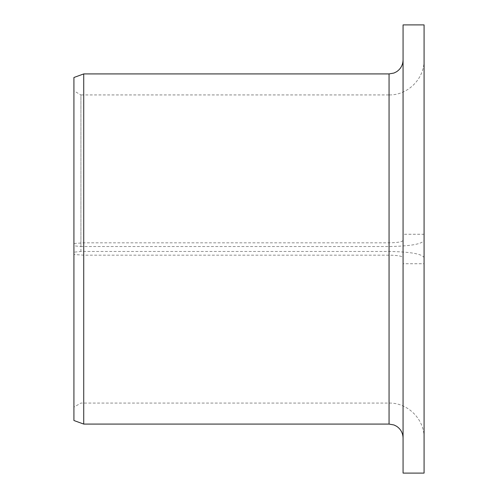 <?xml version="1.0" encoding="UTF-8"?>
<svg xmlns="http://www.w3.org/2000/svg" width="498" height="498" viewBox="0 0 498 498"><rect width="100%" height="100%" fill="white"/><g stroke="black" fill="none" stroke-linecap="round" stroke-linejoin="round"><path stroke-width="0.37" stroke-dasharray="2.49 1.87" d="M424.078 257.609L424.078 263.735L403.069 263.735L403.069 257.609C402.272 256.128 397.603 255.306 389.063 255.157L83.726 255.157L73.922 254.528L73.922 252.175L80.925 251.465L389.063 251.465C410.383 251.845 422.055 253.887 424.078 257.609L424.078 240.391C422.055 244.113 410.383 246.155 389.063 246.535L80.925 246.535L80.925 94.931L73.922 90.885L73.922 245.825L80.925 246.535M80.925 251.465L80.925 94.931L389.063 94.931L389.063 246.535M73.922 252.175L73.922 90.885M403.069 257.609L403.069 240.391C402.272 241.872 397.603 242.694 389.063 242.843L83.726 242.843L73.922 243.472L73.922 77.489M403.069 263.735L403.069 473.1M403.069 24.9L403.069 240.391M424.078 263.735L424.078 473.1M424.078 24.9L424.078 234.265L403.069 234.265M424.078 234.265L424.078 240.391M83.726 255.157L83.726 424.078M83.726 73.922L83.726 242.843M73.922 254.528L73.922 420.511M73.922 245.825L73.922 243.472M389.063 251.465L389.063 94.931C407.769 95.417 424.557 78.628 424.078 59.916M389.063 255.157L389.063 424.078M389.063 73.922L389.063 242.843M424.078 438.084C424.557 419.372 407.769 402.583 389.063 403.069L80.925 403.069L73.922 407.115"/><path stroke-width="0.75" d="M403.069 473.1L403.069 24.9L424.078 24.9L424.078 473.1L403.069 473.1M389.063 73.922L389.063 424.078L83.726 424.078L83.726 73.922L389.063 73.922L393.912 73.057L396.57 71.743C400.753 68.911 402.919 64.964 403.069 59.916M83.726 424.078L73.922 420.511L73.922 77.489L83.726 73.922M389.063 424.078L394.011 424.981L396.57 426.257C400.753 429.089 402.919 433.036 403.069 438.084"/></g></svg>
